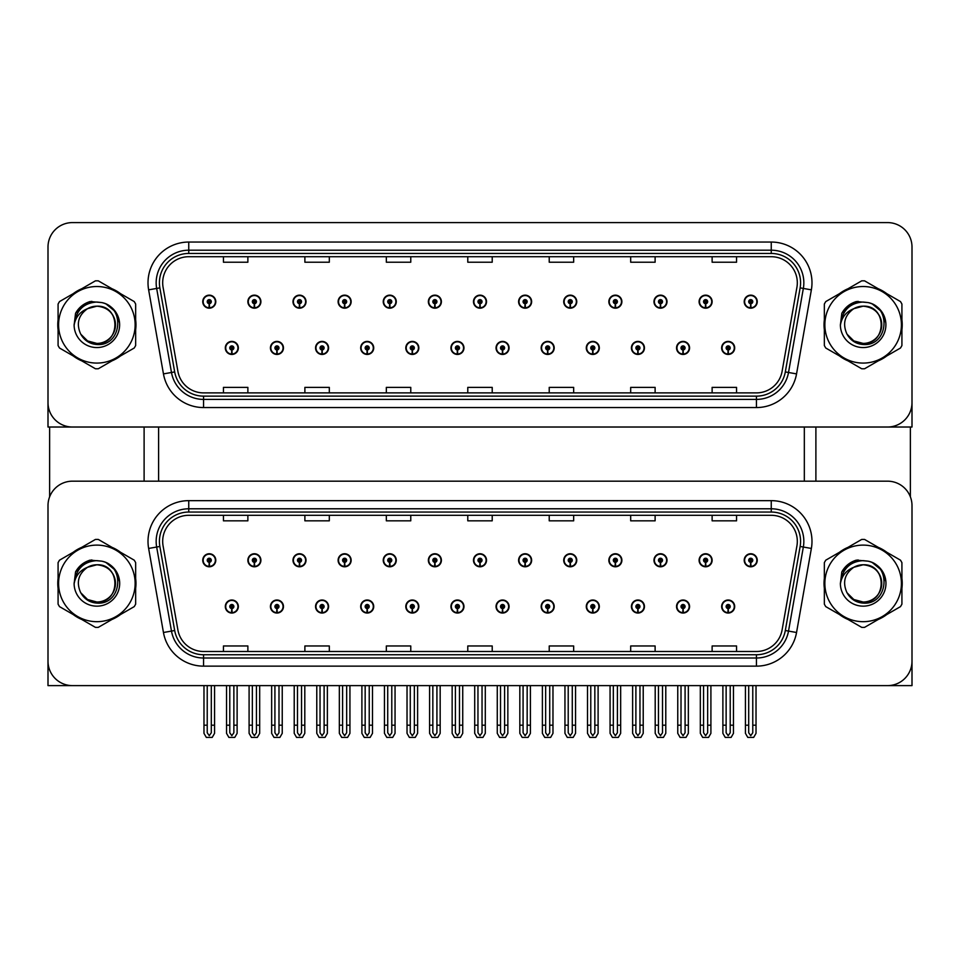 <?xml version="1.0" encoding="UTF-8"?>
<svg xmlns="http://www.w3.org/2000/svg" width="960" height="960" viewBox="0 0 960 960"><rect width="100%" height="100%" fill="white"/><g stroke="black" fill="none" stroke-linecap="round" stroke-linejoin="round"><path stroke-width="1.44" d="M631.416 606.528A6.516 6.516 0 0 0 637.932 613.044A6.516 6.516 0 0 0 644.448 606.528A6.516 6.516 0 0 0 637.932 600.012A6.516 6.516 0 0 0 631.416 606.528M586.284 606.528A6.516 6.516 0 0 0 592.8 613.044A6.516 6.516 0 0 0 599.316 606.528A6.516 6.516 0 0 0 592.8 600.012A6.516 6.516 0 0 0 586.284 606.528M541.164 606.528A6.516 6.516 0 0 0 547.68 613.044A6.516 6.516 0 0 0 554.196 606.528A6.516 6.516 0 0 0 547.68 600.012A6.516 6.516 0 0 0 541.164 606.528M496.044 606.528A6.516 6.516 0 0 0 502.56 613.044A6.516 6.516 0 0 0 509.076 606.528A6.516 6.516 0 0 0 502.56 600.012A6.516 6.516 0 0 0 496.044 606.528M450.924 606.528A6.516 6.516 0 0 0 457.44 613.044A6.516 6.516 0 0 0 463.956 606.528A6.516 6.516 0 0 0 457.44 600.012A6.516 6.516 0 0 0 450.924 606.528M405.804 606.528A6.516 6.516 0 0 0 412.32 613.044A6.516 6.516 0 0 0 418.836 606.528A6.516 6.516 0 0 0 412.32 600.012A6.516 6.516 0 0 0 405.804 606.528M360.684 606.528A6.516 6.516 0 0 0 367.2 613.044A6.516 6.516 0 0 0 373.716 606.528A6.516 6.516 0 0 0 367.2 600.012A6.516 6.516 0 0 0 360.684 606.528M315.552 606.528A6.516 6.516 0 0 0 322.068 613.044A6.516 6.516 0 0 0 328.584 606.528A6.516 6.516 0 0 0 322.068 600.012A6.516 6.516 0 0 0 315.552 606.528M270.432 606.528A6.516 6.516 0 0 0 276.948 613.044A6.516 6.516 0 0 0 283.464 606.528A6.516 6.516 0 0 0 276.948 600.012A6.516 6.516 0 0 0 270.432 606.528M225.312 606.528A6.516 6.516 0 0 0 231.828 613.044A6.516 6.516 0 0 0 238.344 606.528A6.516 6.516 0 0 0 231.828 600.012A6.516 6.516 0 0 0 225.312 606.528M676.536 606.528A6.516 6.516 0 0 0 683.052 613.044A6.516 6.516 0 0 0 689.568 606.528A6.516 6.516 0 0 0 683.052 600.012A6.516 6.516 0 0 0 676.536 606.528M699.096 560.268A6.516 6.516 0 0 0 705.612 566.784A6.516 6.516 0 0 0 712.128 560.268A6.516 6.516 0 0 0 705.612 553.752A6.516 6.516 0 0 0 699.096 560.268M653.976 560.268A6.516 6.516 0 0 0 660.492 566.784A6.516 6.516 0 0 0 667.008 560.268A6.516 6.516 0 0 0 660.492 553.752A6.516 6.516 0 0 0 653.976 560.268M608.856 560.268A6.516 6.516 0 0 0 615.372 566.784A6.516 6.516 0 0 0 621.888 560.268A6.516 6.516 0 0 0 615.372 553.752A6.516 6.516 0 0 0 608.856 560.268M563.724 560.268A6.516 6.516 0 0 0 570.24 566.784A6.516 6.516 0 0 0 576.756 560.268A6.516 6.516 0 0 0 570.24 553.752A6.516 6.516 0 0 0 563.724 560.268M518.604 560.268A6.516 6.516 0 0 0 525.12 566.784A6.516 6.516 0 0 0 531.636 560.268A6.516 6.516 0 0 0 525.12 553.752A6.516 6.516 0 0 0 518.604 560.268M473.484 560.268A6.516 6.516 0 0 0 480 566.784A6.516 6.516 0 0 0 486.516 560.268A6.516 6.516 0 0 0 480 553.752A6.516 6.516 0 0 0 473.484 560.268M428.364 560.268A6.516 6.516 0 0 0 434.88 566.784A6.516 6.516 0 0 0 441.396 560.268A6.516 6.516 0 0 0 434.88 553.752A6.516 6.516 0 0 0 428.364 560.268M383.244 560.268A6.516 6.516 0 0 0 389.76 566.784A6.516 6.516 0 0 0 396.276 560.268A6.516 6.516 0 0 0 389.76 553.752A6.516 6.516 0 0 0 383.244 560.268M338.112 560.268A6.516 6.516 0 0 0 344.628 566.784A6.516 6.516 0 0 0 351.144 560.268A6.516 6.516 0 0 0 344.628 553.752A6.516 6.516 0 0 0 338.112 560.268M292.992 560.268A6.516 6.516 0 0 0 299.508 566.784A6.516 6.516 0 0 0 306.024 560.268A6.516 6.516 0 0 0 299.508 553.752A6.516 6.516 0 0 0 292.992 560.268M247.872 560.268A6.516 6.516 0 0 0 254.388 566.784A6.516 6.516 0 0 0 260.904 560.268A6.516 6.516 0 0 0 254.388 553.752A6.516 6.516 0 0 0 247.872 560.268M202.752 560.268A6.516 6.516 0 0 0 209.268 566.784A6.516 6.516 0 0 0 215.784 560.268A6.516 6.516 0 0 0 209.268 553.752A6.516 6.516 0 0 0 202.752 560.268M721.656 606.528A6.516 6.516 0 0 0 728.172 613.044A6.516 6.516 0 0 0 734.688 606.528A6.516 6.516 0 0 0 728.172 600.012A6.516 6.516 0 0 0 721.656 606.528M744.216 560.268A6.516 6.516 0 0 0 750.732 566.784A6.516 6.516 0 0 0 757.248 560.268A6.516 6.516 0 0 0 750.732 553.752A6.516 6.516 0 0 0 744.216 560.268M912 685.62L912 505.62A24.432 24.432 0 0 0 887.568 481.176L72.432 481.176A24.432 24.432 0 0 0 48 505.62L48 685.62L912 685.62M158.604 427.02L158.604 481.176M804.324 427.02L804.324 481.176M631.416 347.928A6.516 6.516 0 0 0 637.932 354.444A6.516 6.516 0 0 0 644.448 347.928A6.516 6.516 0 0 0 637.932 341.412A6.516 6.516 0 0 0 631.416 347.928M586.284 347.928A6.516 6.516 0 0 0 592.8 354.444A6.516 6.516 0 0 0 599.316 347.928A6.516 6.516 0 0 0 592.8 341.412A6.516 6.516 0 0 0 586.284 347.928M541.164 347.928A6.516 6.516 0 0 0 547.68 354.444A6.516 6.516 0 0 0 554.196 347.928A6.516 6.516 0 0 0 547.68 341.412A6.516 6.516 0 0 0 541.164 347.928M496.044 347.928A6.516 6.516 0 0 0 502.56 354.444A6.516 6.516 0 0 0 509.076 347.928A6.516 6.516 0 0 0 502.56 341.412A6.516 6.516 0 0 0 496.044 347.928M450.924 347.928A6.516 6.516 0 0 0 457.44 354.444A6.516 6.516 0 0 0 463.956 347.928A6.516 6.516 0 0 0 457.44 341.412A6.516 6.516 0 0 0 450.924 347.928M405.804 347.928A6.516 6.516 0 0 0 412.32 354.444A6.516 6.516 0 0 0 418.836 347.928A6.516 6.516 0 0 0 412.32 341.412A6.516 6.516 0 0 0 405.804 347.928M360.684 347.928A6.516 6.516 0 0 0 367.2 354.444A6.516 6.516 0 0 0 373.716 347.928A6.516 6.516 0 0 0 367.2 341.412A6.516 6.516 0 0 0 360.684 347.928M315.552 347.928A6.516 6.516 0 0 0 322.068 354.444A6.516 6.516 0 0 0 328.584 347.928A6.516 6.516 0 0 0 322.068 341.412A6.516 6.516 0 0 0 315.552 347.928M270.432 347.928A6.516 6.516 0 0 0 276.948 354.444A6.516 6.516 0 0 0 283.464 347.928A6.516 6.516 0 0 0 276.948 341.412A6.516 6.516 0 0 0 270.432 347.928M225.312 347.928A6.516 6.516 0 0 0 231.828 354.444A6.516 6.516 0 0 0 238.344 347.928A6.516 6.516 0 0 0 231.828 341.412A6.516 6.516 0 0 0 225.312 347.928M676.536 347.928A6.516 6.516 0 0 0 683.052 354.444A6.516 6.516 0 0 0 689.568 347.928A6.516 6.516 0 0 0 683.052 341.412A6.516 6.516 0 0 0 676.536 347.928M699.096 301.668A6.516 6.516 0 0 0 705.612 308.184A6.516 6.516 0 0 0 712.128 301.668A6.516 6.516 0 0 0 705.612 295.152A6.516 6.516 0 0 0 699.096 301.668M653.976 301.668A6.516 6.516 0 0 0 660.492 308.184A6.516 6.516 0 0 0 667.008 301.668A6.516 6.516 0 0 0 660.492 295.152A6.516 6.516 0 0 0 653.976 301.668M608.856 301.668A6.516 6.516 0 0 0 615.372 308.184A6.516 6.516 0 0 0 621.888 301.668A6.516 6.516 0 0 0 615.372 295.152A6.516 6.516 0 0 0 608.856 301.668M563.724 301.668A6.516 6.516 0 0 0 570.24 308.184A6.516 6.516 0 0 0 576.756 301.668A6.516 6.516 0 0 0 570.24 295.152A6.516 6.516 0 0 0 563.724 301.668M518.604 301.668A6.516 6.516 0 0 0 525.12 308.184A6.516 6.516 0 0 0 531.636 301.668A6.516 6.516 0 0 0 525.12 295.152A6.516 6.516 0 0 0 518.604 301.668M473.484 301.668A6.516 6.516 0 0 0 480 308.184A6.516 6.516 0 0 0 486.516 301.668A6.516 6.516 0 0 0 480 295.152A6.516 6.516 0 0 0 473.484 301.668M428.364 301.668A6.516 6.516 0 0 0 434.88 308.184A6.516 6.516 0 0 0 441.396 301.668A6.516 6.516 0 0 0 434.88 295.152A6.516 6.516 0 0 0 428.364 301.668M383.244 301.668A6.516 6.516 0 0 0 389.76 308.184A6.516 6.516 0 0 0 396.276 301.668A6.516 6.516 0 0 0 389.76 295.152A6.516 6.516 0 0 0 383.244 301.668M338.112 301.668A6.516 6.516 0 0 0 344.628 308.184A6.516 6.516 0 0 0 351.144 301.668A6.516 6.516 0 0 0 344.628 295.152A6.516 6.516 0 0 0 338.112 301.668M292.992 301.668A6.516 6.516 0 0 0 299.508 308.184A6.516 6.516 0 0 0 306.024 301.668A6.516 6.516 0 0 0 299.508 295.152A6.516 6.516 0 0 0 292.992 301.668M247.872 301.668A6.516 6.516 0 0 0 254.388 308.184A6.516 6.516 0 0 0 260.904 301.668A6.516 6.516 0 0 0 254.388 295.152A6.516 6.516 0 0 0 247.872 301.668M202.752 301.668A6.516 6.516 0 0 0 209.268 308.184A6.516 6.516 0 0 0 215.784 301.668A6.516 6.516 0 0 0 209.268 295.152A6.516 6.516 0 0 0 202.752 301.668M721.656 347.928A6.516 6.516 0 0 0 728.172 354.444A6.516 6.516 0 0 0 734.688 347.928A6.516 6.516 0 0 0 728.172 341.412A6.516 6.516 0 0 0 721.656 347.928M744.216 301.668A6.516 6.516 0 0 0 750.732 308.184A6.516 6.516 0 0 0 757.248 301.668A6.516 6.516 0 0 0 750.732 295.152A6.516 6.516 0 0 0 744.216 301.668M912 427.02L912 247.02A24.432 24.432 0 0 0 887.568 222.588L72.432 222.588A24.432 24.432 0 0 0 48 247.02L48 427.02L912 427.02M58.08 578.52A39.096 39.096 0 0 0 58.08 588.276M73.248 614.556A39.096 39.096 0 0 0 81.696 619.428M112.044 619.428A39.096 39.096 0 0 0 120.492 614.556M135.66 588.276A39.096 39.096 0 0 0 135.66 578.52M824.34 578.52A39.096 39.096 0 0 0 824.34 588.276M839.508 614.556A39.096 39.096 0 0 0 847.956 619.428M878.304 619.428A39.096 39.096 0 0 0 886.752 614.556M901.92 588.276A39.096 39.096 0 0 0 901.92 578.52M162.684 541.368A26.064 26.064 0 0 1 188.748 515.304L771.252 515.304A26.064 26.064 0 0 1 796.92 545.892L782.1 629.952A26.064 26.064 0 0 1 756.432 651.492L203.568 651.492A26.064 26.064 0 0 1 177.9 629.952L163.08 545.892A26.064 26.064 0 0 1 162.684 541.368M159.42 541.368A29.316 29.316 0 0 0 159.864 546.468L174.684 630.516A29.316 29.316 0 0 0 203.568 654.744L756.432 654.744A29.316 29.316 0 0 0 785.316 630.516L800.136 546.468A29.316 29.316 0 0 0 771.252 512.052L188.748 512.052A29.316 29.316 0 0 0 159.42 541.368M148.632 548.448A40.728 40.728 0 0 1 188.748 500.652L771.252 500.652A40.728 40.728 0 0 1 811.368 548.448L796.548 632.496A40.728 40.728 0 0 1 756.432 666.144L203.568 666.144A40.728 40.728 0 0 1 163.452 632.496L148.632 548.448L156.66 547.032A32.58 32.58 0 0 1 188.748 508.788L771.252 508.788A32.58 32.58 0 0 1 803.34 547.032L788.52 631.08A32.58 32.58 0 0 1 756.432 658.008L203.568 658.008A32.58 32.58 0 0 1 171.48 631.08L156.66 547.032A32.58 32.58 0 0 1 156.168 541.368M120.492 552.24A39.096 39.096 0 0 0 112.044 547.368M81.696 547.368A39.096 39.096 0 0 0 73.248 552.24M886.752 552.24A39.096 39.096 0 0 0 878.304 547.368M847.956 547.368A39.096 39.096 0 0 0 839.508 552.24M887.568 481.176L72.432 481.176M48 505.62L48 661.176A24.432 24.432 0 0 0 72.432 685.62L887.568 685.62A24.432 24.432 0 0 0 912 661.176L912 505.62M467.784 515.304L467.784 520.824L492.216 520.824L492.216 515.304M386.34 515.304L386.34 520.824L410.772 520.824L410.772 515.304M304.884 515.304L304.884 520.824L329.316 520.824L329.316 515.304M223.44 515.304L223.44 520.824L247.872 520.824L247.872 515.304M549.228 515.304L549.228 520.824L573.66 520.824L573.66 515.304M630.684 515.304L630.684 520.824L655.116 520.824L655.116 515.304M712.128 515.304L712.128 520.824L736.56 520.824L736.56 515.304M492.216 651.492L492.216 645.972L467.784 645.972L467.784 651.492M410.772 651.492L410.772 645.972L386.34 645.972L386.34 651.492M329.316 651.492L329.316 645.972L304.884 645.972L304.884 651.492M247.872 651.492L247.872 645.972L223.44 645.972L223.44 651.492M573.66 651.492L573.66 645.972L549.228 645.972L549.228 651.492M655.116 651.492L655.116 645.972L630.684 645.972L630.684 651.492M736.56 651.492L736.56 645.972L712.128 645.972L712.128 651.492M58.08 319.92A39.096 39.096 0 0 0 58.08 329.676M73.248 355.956A39.096 39.096 0 0 0 81.696 360.828M112.044 360.828A39.096 39.096 0 0 0 120.492 355.956M135.66 329.676A39.096 39.096 0 0 0 135.66 319.92M824.34 319.92A39.096 39.096 0 0 0 824.34 329.676M839.508 355.956A39.096 39.096 0 0 0 847.956 360.828M878.304 360.828A39.096 39.096 0 0 0 886.752 355.956M901.92 329.676A39.096 39.096 0 0 0 901.92 319.92M162.684 282.768A26.064 26.064 0 0 1 188.748 256.716L771.252 256.716A26.064 26.064 0 0 1 796.92 287.304L782.1 371.352A26.064 26.064 0 0 1 756.432 392.892L203.568 392.892A26.064 26.064 0 0 1 177.9 371.352L163.08 287.304A26.064 26.064 0 0 1 162.684 282.768M159.42 282.768A29.316 29.316 0 0 0 159.864 287.868L174.684 371.916A29.316 29.316 0 0 0 203.568 396.144L756.432 396.144A29.316 29.316 0 0 0 785.316 371.916L800.136 287.868A29.316 29.316 0 0 0 771.252 253.452L188.748 253.452A29.316 29.316 0 0 0 159.42 282.768M148.632 289.848A40.728 40.728 0 0 1 188.748 242.052L771.252 242.052A40.728 40.728 0 0 1 811.368 289.848L796.548 373.896A40.728 40.728 0 0 1 756.432 407.556L203.568 407.556A40.728 40.728 0 0 1 163.452 373.896L148.632 289.848L156.66 288.432A32.58 32.58 0 0 1 188.748 250.2L771.252 250.2A32.58 32.58 0 0 1 803.34 288.432L788.52 372.48A32.58 32.58 0 0 1 756.432 399.408L203.568 399.408A32.58 32.58 0 0 1 171.48 372.48L156.66 288.432A32.58 32.58 0 0 1 156.168 282.768M120.492 293.652A39.096 39.096 0 0 0 112.044 288.768M81.696 288.768A39.096 39.096 0 0 0 73.248 293.652M886.752 293.652A39.096 39.096 0 0 0 878.304 288.768M847.956 288.768A39.096 39.096 0 0 0 839.508 293.652M887.568 222.588L72.432 222.588M48 247.02L48 402.588A24.432 24.432 0 0 0 72.432 427.02L887.568 427.02A24.432 24.432 0 0 0 912 402.588L912 247.02M785.316 371.916L788.52 372.48L803.34 288.432L811.368 289.848M467.784 256.716L467.784 262.224L492.216 262.224L492.216 256.716M386.34 256.716L386.34 262.224L410.772 262.224L410.772 256.716M304.884 256.716L304.884 262.224L329.316 262.224L329.316 256.716M223.44 256.716L223.44 262.224L247.872 262.224L247.872 256.716M549.228 256.716L549.228 262.224L573.66 262.224L573.66 256.716M630.684 256.716L630.684 262.224L655.116 262.224L655.116 256.716M712.128 256.716L712.128 262.224L736.56 262.224L736.56 256.716M492.216 392.892L492.216 387.372L467.784 387.372L467.784 392.892M410.772 392.892L410.772 387.372L386.34 387.372L386.34 392.892M329.316 392.892L329.316 387.372L304.884 387.372L304.884 392.892M247.872 392.892L247.872 387.372L223.44 387.372L223.44 392.892M573.66 392.892L573.66 387.372L549.228 387.372L549.228 392.892M655.116 392.892L655.116 387.372L630.684 387.372L630.684 392.892M736.56 392.892L736.56 387.372L712.128 387.372L712.128 392.892M730.212 685.62L730.212 732.756L728.172 735.672L726.132 732.756L726.132 725.196L722.88 725.196L722.88 733.344L725.232 737.412L731.112 737.412L733.464 733.344L733.464 685.62M728.088 608.568L727.908 612.636A6.108 6.108 0 0 1 722.064 606.528A6.108 6.108 0 0 1 728.172 600.42A6.108 6.108 0 0 1 734.28 606.528A6.108 6.108 0 0 1 728.436 612.636L728.256 608.568A2.04 2.04 0 0 0 730.212 606.528A2.04 2.04 0 0 0 728.172 604.488A2.04 2.04 0 0 0 726.132 606.528A2.04 2.04 0 0 0 728.088 608.568L728.136 607.344A0.816 0.816 0 0 1 727.356 606.528A0.816 0.816 0 0 1 728.172 605.712A0.816 0.816 0 0 1 728.988 606.528A0.816 0.816 0 0 1 728.208 607.344L728.256 608.568M722.88 685.62L722.88 725.196M726.132 685.62L726.132 725.196M730.212 725.196L733.464 725.196M752.772 685.62L752.772 732.756L750.732 735.672L748.692 732.756L748.692 725.196L745.44 725.196L745.44 733.344L747.792 737.412L753.672 737.412L756.024 733.344L756.024 685.62M750.648 562.296L750.468 566.364A6.108 6.108 0 0 1 744.624 560.268A6.108 6.108 0 0 1 750.732 554.16A6.108 6.108 0 0 1 756.84 560.268A6.108 6.108 0 0 1 750.996 566.364L750.816 562.296A2.04 2.04 0 0 0 752.772 560.268A2.04 2.04 0 0 0 750.732 558.228A2.04 2.04 0 0 0 748.692 560.268A2.04 2.04 0 0 0 750.648 562.296L750.696 561.084A0.816 0.816 0 0 1 749.916 560.268A0.816 0.816 0 0 1 750.732 559.452A0.816 0.816 0 0 1 751.548 560.268A0.816 0.816 0 0 1 750.768 561.084L750.816 562.296M745.44 685.62L745.44 725.196M748.692 685.62L748.692 725.196M752.772 725.196L756.024 725.196M728.088 349.968L727.908 354.036A6.108 6.108 0 0 1 722.064 347.928A6.108 6.108 0 0 1 728.172 341.82A6.108 6.108 0 0 1 734.28 347.928A6.108 6.108 0 0 1 728.436 354.036L728.256 349.968A2.04 2.04 0 0 0 730.212 347.928A2.04 2.04 0 0 0 728.172 345.9A2.04 2.04 0 0 0 726.132 347.928A2.04 2.04 0 0 0 728.088 349.968L728.136 348.744A0.816 0.816 0 0 1 727.356 347.928A0.816 0.816 0 0 1 728.172 347.112A0.816 0.816 0 0 1 728.988 347.928A0.816 0.816 0 0 1 728.208 348.744L728.256 349.968M728.172 735.672L726.132 732.756M750.648 303.708L750.468 307.776A6.108 6.108 0 0 1 744.624 301.668A6.108 6.108 0 0 1 750.732 295.56A6.108 6.108 0 0 1 756.84 301.668A6.108 6.108 0 0 1 750.996 307.776L750.816 303.708A2.04 2.04 0 0 0 752.772 301.668A2.04 2.04 0 0 0 750.732 299.628A2.04 2.04 0 0 0 748.692 301.668A2.04 2.04 0 0 0 750.648 303.708L750.696 302.484A0.816 0.816 0 0 1 749.916 301.668A0.816 0.816 0 0 1 750.732 300.852A0.816 0.816 0 0 1 751.548 301.668A0.816 0.816 0 0 1 750.768 302.484L750.816 303.708M750.732 735.672L748.692 732.756M705.528 303.708L705.348 307.776A6.108 6.108 0 0 1 699.504 301.668A6.108 6.108 0 0 1 705.612 295.56A6.108 6.108 0 0 1 711.72 301.668A6.108 6.108 0 0 1 705.876 307.776L705.696 303.708A2.04 2.04 0 0 0 707.652 301.668A2.04 2.04 0 0 0 705.612 299.628A2.04 2.04 0 0 0 703.572 301.668A2.04 2.04 0 0 0 705.528 303.708L705.576 302.484A0.816 0.816 0 0 1 704.796 301.668A0.816 0.816 0 0 1 705.612 300.852A0.816 0.816 0 0 1 706.428 301.668A0.816 0.816 0 0 1 705.648 302.484L705.696 303.708M707.652 685.62L707.652 732.756L705.612 735.672L703.572 732.756L703.572 725.196L700.32 725.196L700.32 733.344L702.672 737.412L708.552 737.412L710.904 733.344L710.904 685.62M660.396 303.708L660.228 307.776A6.108 6.108 0 0 1 654.384 301.668A6.108 6.108 0 0 1 660.492 295.56A6.108 6.108 0 0 1 666.6 301.668A6.108 6.108 0 0 1 660.756 307.776L660.576 303.708A2.04 2.04 0 0 0 662.52 301.668A2.04 2.04 0 0 0 660.492 299.628A2.04 2.04 0 0 0 658.452 301.668A2.04 2.04 0 0 0 660.396 303.708L660.456 302.484A0.816 0.816 0 0 1 659.676 301.668A0.816 0.816 0 0 1 660.492 300.852A0.816 0.816 0 0 1 661.308 301.668A0.816 0.816 0 0 1 660.528 302.484L660.576 303.708M662.52 685.62L662.52 732.756L660.492 735.672L658.452 732.756L658.452 725.196L655.2 725.196L655.2 733.344L657.54 737.412L663.432 737.412L665.784 733.344L665.784 685.62M615.276 303.708L615.096 307.776A6.108 6.108 0 0 1 609.252 301.668A6.108 6.108 0 0 1 615.372 295.56A6.108 6.108 0 0 1 621.48 301.668A6.108 6.108 0 0 1 615.636 307.776L615.456 303.708A2.04 2.04 0 0 0 617.4 301.668A2.04 2.04 0 0 0 615.372 299.628A2.04 2.04 0 0 0 613.332 301.668A2.04 2.04 0 0 0 615.276 303.708L615.336 302.484A0.816 0.816 0 0 1 614.556 301.668A0.816 0.816 0 0 1 615.372 300.852A0.816 0.816 0 0 1 616.176 301.668A0.816 0.816 0 0 1 615.408 302.484L615.456 303.708M617.4 685.62L617.4 732.756L615.372 735.672L613.332 732.756L613.332 725.196L610.068 725.196L610.068 733.344L612.42 737.412L618.312 737.412L620.664 733.344L620.664 685.62M570.156 303.708L569.976 307.776A6.108 6.108 0 0 1 564.132 301.668A6.108 6.108 0 0 1 570.24 295.56A6.108 6.108 0 0 1 576.348 301.668A6.108 6.108 0 0 1 570.516 307.776L570.336 303.708A2.04 2.04 0 0 0 572.28 301.668A2.04 2.04 0 0 0 570.24 299.628A2.04 2.04 0 0 0 568.212 301.668A2.04 2.04 0 0 0 570.156 303.708L570.204 302.484A0.816 0.816 0 0 1 569.424 301.668A0.816 0.816 0 0 1 570.24 300.852A0.816 0.816 0 0 1 571.056 301.668A0.816 0.816 0 0 1 570.276 302.484L570.336 303.708M572.28 685.62L572.28 732.756L570.24 735.672L568.212 732.756L568.212 725.196L564.948 725.196L564.948 733.344L567.3 737.412L573.192 737.412L575.544 733.344L575.544 685.62M705.528 562.296L705.348 566.364A6.108 6.108 0 0 1 699.504 560.268A6.108 6.108 0 0 1 705.612 554.16A6.108 6.108 0 0 1 711.72 560.268A6.108 6.108 0 0 1 705.876 566.364L705.696 562.296A2.04 2.04 0 0 0 707.652 560.268A2.04 2.04 0 0 0 705.612 558.228A2.04 2.04 0 0 0 703.572 560.268A2.04 2.04 0 0 0 705.528 562.296L705.576 561.084A0.816 0.816 0 0 1 704.796 560.268A0.816 0.816 0 0 1 705.612 559.452A0.816 0.816 0 0 1 706.428 560.268A0.816 0.816 0 0 1 705.648 561.084L705.696 562.296M700.32 685.62L700.32 725.196M703.572 685.62L703.572 725.196M705.612 735.672L703.572 732.756M707.652 725.196L710.904 725.196M660.396 562.296L660.228 566.364A6.108 6.108 0 0 1 654.384 560.268A6.108 6.108 0 0 1 660.492 554.16A6.108 6.108 0 0 1 666.6 560.268A6.108 6.108 0 0 1 660.756 566.364L660.576 562.296A2.04 2.04 0 0 0 662.52 560.268A2.04 2.04 0 0 0 660.492 558.228A2.04 2.04 0 0 0 658.452 560.268A2.04 2.04 0 0 0 660.396 562.296L660.456 561.084A0.816 0.816 0 0 1 659.676 560.268A0.816 0.816 0 0 1 660.492 559.452A0.816 0.816 0 0 1 661.308 560.268A0.816 0.816 0 0 1 660.528 561.084L660.576 562.296M655.2 685.62L655.2 725.196M658.452 685.62L658.452 725.196M660.492 735.672L658.452 732.756M662.52 725.196L665.784 725.196M615.276 562.296L615.096 566.364A6.108 6.108 0 0 1 609.252 560.268A6.108 6.108 0 0 1 615.372 554.16A6.108 6.108 0 0 1 621.48 560.268A6.108 6.108 0 0 1 615.636 566.364L615.456 562.296A2.04 2.04 0 0 0 617.4 560.268A2.04 2.04 0 0 0 615.372 558.228A2.04 2.04 0 0 0 613.332 560.268A2.04 2.04 0 0 0 615.276 562.296L615.336 561.084A0.816 0.816 0 0 1 614.556 560.268A0.816 0.816 0 0 1 615.372 559.452A0.816 0.816 0 0 1 616.176 560.268A0.816 0.816 0 0 1 615.408 561.084L615.456 562.296M610.068 685.62L610.068 725.196M613.332 685.62L613.332 725.196M615.372 735.672L613.332 732.756M617.4 725.196L620.664 725.196M570.156 562.296L569.976 566.364A6.108 6.108 0 0 1 564.132 560.268A6.108 6.108 0 0 1 570.24 554.16A6.108 6.108 0 0 1 576.348 560.268A6.108 6.108 0 0 1 570.516 566.364L570.336 562.296A2.04 2.04 0 0 0 572.28 560.268A2.04 2.04 0 0 0 570.24 558.228A2.04 2.04 0 0 0 568.212 560.268A2.04 2.04 0 0 0 570.156 562.296L570.204 561.084A0.816 0.816 0 0 1 569.424 560.268A0.816 0.816 0 0 1 570.24 559.452A0.816 0.816 0 0 1 571.056 560.268A0.816 0.816 0 0 1 570.276 561.084L570.336 562.296M564.948 685.62L564.948 725.196M568.212 685.62L568.212 725.196M570.24 735.672L568.212 732.756M572.28 725.196L575.544 725.196M685.08 685.62L685.08 732.756L683.052 735.672L681.012 732.756L681.012 725.196L677.76 725.196L677.76 733.344L680.112 737.412L685.992 737.412L688.344 733.344L688.344 685.62M682.956 608.568L682.788 612.636A6.108 6.108 0 0 1 676.944 606.528A6.108 6.108 0 0 1 683.052 600.42A6.108 6.108 0 0 1 689.16 606.528A6.108 6.108 0 0 1 683.316 612.636L683.136 608.568A2.04 2.04 0 0 0 685.08 606.528A2.04 2.04 0 0 0 683.052 604.488A2.04 2.04 0 0 0 681.012 606.528A2.04 2.04 0 0 0 682.956 608.568L683.016 607.344A0.816 0.816 0 0 1 682.236 606.528A0.816 0.816 0 0 1 683.052 605.712A0.816 0.816 0 0 1 683.868 606.528A0.816 0.816 0 0 1 683.088 607.344L683.136 608.568M677.76 685.62L677.76 725.196M681.012 685.62L681.012 725.196M685.08 725.196L688.344 725.196M639.96 685.62L639.96 732.756L637.932 735.672L635.892 732.756L635.892 725.196L632.628 725.196L632.628 733.344L634.98 737.412L640.872 737.412L643.224 733.344L643.224 685.62M637.836 608.568L637.656 612.636A6.108 6.108 0 0 1 631.824 606.528A6.108 6.108 0 0 1 637.932 600.42A6.108 6.108 0 0 1 644.04 606.528A6.108 6.108 0 0 1 638.196 612.636L638.016 608.568A2.04 2.04 0 0 0 639.96 606.528A2.04 2.04 0 0 0 637.932 604.488A2.04 2.04 0 0 0 635.892 606.528A2.04 2.04 0 0 0 637.836 608.568L637.896 607.344A0.816 0.816 0 0 1 637.116 606.528A0.816 0.816 0 0 1 637.932 605.712A0.816 0.816 0 0 1 638.748 606.528A0.816 0.816 0 0 1 637.968 607.344L638.016 608.568M632.628 685.62L632.628 725.196M635.892 685.62L635.892 725.196M639.96 725.196L643.224 725.196M594.84 685.62L594.84 732.756L592.8 735.672L590.772 732.756L590.772 725.196L587.508 725.196L587.508 733.344L589.86 737.412L595.752 737.412L598.104 733.344L598.104 685.62M592.716 608.568L592.536 612.636A6.108 6.108 0 0 1 586.692 606.528A6.108 6.108 0 0 1 592.8 600.42A6.108 6.108 0 0 1 598.92 606.528A6.108 6.108 0 0 1 593.076 612.636L592.896 608.568A2.04 2.04 0 0 0 594.84 606.528A2.04 2.04 0 0 0 592.8 604.488A2.04 2.04 0 0 0 590.772 606.528A2.04 2.04 0 0 0 592.716 608.568L592.764 607.344A0.816 0.816 0 0 1 591.996 606.528A0.816 0.816 0 0 1 592.8 605.712A0.816 0.816 0 0 1 593.616 606.528A0.816 0.816 0 0 1 592.836 607.344L592.896 608.568M587.508 685.62L587.508 725.196M590.772 685.62L590.772 725.196M594.84 725.196L598.104 725.196M682.956 349.968L682.788 354.036A6.108 6.108 0 0 1 676.944 347.928A6.108 6.108 0 0 1 683.052 341.82A6.108 6.108 0 0 1 689.16 347.928A6.108 6.108 0 0 1 683.316 354.036L683.136 349.968A2.04 2.04 0 0 0 685.08 347.928A2.04 2.04 0 0 0 683.052 345.9A2.04 2.04 0 0 0 681.012 347.928A2.04 2.04 0 0 0 682.956 349.968L683.016 348.744A0.816 0.816 0 0 1 682.236 347.928A0.816 0.816 0 0 1 683.052 347.112A0.816 0.816 0 0 1 683.868 347.928A0.816 0.816 0 0 1 683.088 348.744L683.136 349.968M683.052 735.672L681.012 732.756M637.836 349.968L637.656 354.036A6.108 6.108 0 0 1 631.824 347.928A6.108 6.108 0 0 1 637.932 341.82A6.108 6.108 0 0 1 644.04 347.928A6.108 6.108 0 0 1 638.196 354.036L638.016 349.968A2.04 2.04 0 0 0 639.96 347.928A2.04 2.04 0 0 0 637.932 345.9A2.04 2.04 0 0 0 635.892 347.928A2.04 2.04 0 0 0 637.836 349.968L637.896 348.744A0.816 0.816 0 0 1 637.116 347.928A0.816 0.816 0 0 1 637.932 347.112A0.816 0.816 0 0 1 638.748 347.928A0.816 0.816 0 0 1 637.968 348.744L638.016 349.968M637.932 735.672L635.892 732.756M592.716 349.968L592.536 354.036A6.108 6.108 0 0 1 586.692 347.928A6.108 6.108 0 0 1 592.8 341.82A6.108 6.108 0 0 1 598.92 347.928A6.108 6.108 0 0 1 593.076 354.036L592.896 349.968A2.04 2.04 0 0 0 594.84 347.928A2.04 2.04 0 0 0 592.8 345.9A2.04 2.04 0 0 0 590.772 347.928A2.04 2.04 0 0 0 592.716 349.968L592.764 348.744A0.816 0.816 0 0 1 591.996 347.928A0.816 0.816 0 0 1 592.8 347.112A0.816 0.816 0 0 1 593.616 347.928A0.816 0.816 0 0 1 592.836 348.744L592.896 349.968M592.8 735.672L590.772 732.756M49.632 427.02L49.632 496.848M144.108 427.02L144.108 481.176M815.892 427.02L815.892 481.176M910.368 427.02L910.368 496.848M93.06 560.964L85.464 562.272L91.824 559.92M859.32 302.364L851.724 303.672L858.084 301.332M859.32 560.964L851.724 562.272L858.084 559.92M93.06 302.364L85.464 303.672L91.824 301.332M115.476 582.732A18.624 18.624 0 0 0 87.552 567.276C78.432 573.768 76.104 582.144 80.58 592.416L80.832 592.848A18.624 18.624 0 0 0 96.864 602.016C120.888 603.18 120.888 563.616 96.864 564.78L87.552 567.276L96.864 564.78C120.888 563.616 120.888 603.18 96.864 602.016A18.624 18.624 0 0 0 115.488 583.404C114.384 572.088 108.18 565.884 96.864 564.78C120.888 563.616 120.888 603.18 96.864 602.016C120.888 603.18 120.888 563.616 96.864 564.78C120.888 563.616 120.888 603.18 96.864 602.016C120.888 603.18 120.888 563.616 96.864 564.78C120.888 563.616 120.888 603.18 96.864 602.016L87.564 599.52L80.832 592.848L87.564 599.52L96.864 602.016L87.564 599.52L80.832 592.848L87.564 599.52L96.864 602.016L87.564 599.52L80.832 592.848L87.564 599.52L96.864 602.016L87.564 599.52L80.832 592.848C84.396 599.136 89.736 602.556 96.864 603.108C121.764 605.184 125.652 565.5 101.64 561.144L90.096 560.148C83.664 562.128 78.816 566.052 75.552 571.908L74.112 583.896A22.752 22.752 0 0 0 96.864 606.156A22.752 22.752 0 0 0 101.64 561.144M96.864 621.684A38.28 38.28 0 0 0 135.144 583.404A38.28 38.28 0 0 0 96.864 545.112A38.28 38.28 0 0 0 58.584 583.404A38.28 38.28 0 0 0 96.864 621.684M96.864 627.384A43.98 43.98 0 0 0 98.304 627.36L134.22 606.624A43.98 43.98 0 0 0 135.66 604.128L135.66 562.668A43.98 43.98 0 0 0 134.22 560.172L98.304 539.436A43.98 43.98 0 0 0 95.424 539.436L59.52 560.172A43.98 43.98 0 0 0 58.08 562.668L58.08 604.128A43.98 43.98 0 0 0 59.52 606.624L95.424 627.36A43.98 43.98 0 0 0 96.864 627.384M74.112 583.404C76.032 569.04 83.616 561.456 96.864 560.64L101.664 561.156M106.068 562.584L115.56 570.42L119.544 581.424M74.112 583.896C75.432 575.868 79.908 570.336 87.552 567.276M89.964 560.184L84.756 562.428L75.576 571.872L84.756 562.428L89.964 560.184L84.756 562.428L75.552 571.908L84.756 562.428L89.964 560.184L84.756 562.428L75.576 571.872L84.756 562.428L89.964 560.184L84.756 562.428L75.552 571.908L84.756 562.428L90.096 560.148L81.732 564.492M881.736 324.132A18.624 18.624 0 0 0 853.812 308.676C844.692 315.168 842.364 323.556 846.84 333.816L847.092 334.26A18.624 18.624 0 0 0 863.136 343.416C887.148 344.58 887.148 305.016 863.136 306.18L853.812 308.676L863.136 306.18C887.148 305.016 887.148 344.58 863.136 343.416A18.624 18.624 0 0 0 881.748 324.804C880.644 313.488 874.44 307.284 863.136 306.18C887.148 305.016 887.148 344.58 863.136 343.416C887.148 344.58 887.148 305.016 863.136 306.18C887.148 305.016 887.148 344.58 863.136 343.416C887.148 344.58 887.148 305.016 863.136 306.18C887.148 305.016 887.148 344.58 863.136 343.416L853.824 340.92L847.092 334.26L853.824 340.92L863.136 343.416L853.824 340.92L847.092 334.26L853.824 340.92L863.136 343.416L853.824 340.92L847.092 334.26L853.824 340.92L863.136 343.416L853.824 340.92L847.092 334.26C850.656 340.536 856.008 343.956 863.136 344.508C888.036 346.596 891.912 306.9 867.912 302.556L856.368 301.548C849.924 303.528 845.076 307.452 841.812 313.32L840.384 325.296A22.752 22.752 0 0 0 863.136 347.556A22.752 22.752 0 0 0 867.912 302.556L863.136 302.04C849.876 302.868 842.292 310.452 840.372 324.804M863.136 363.084A38.28 38.28 0 0 0 901.416 324.804A38.28 38.28 0 0 0 863.136 286.524A38.28 38.28 0 0 0 824.856 324.804A38.28 38.28 0 0 0 863.136 363.084M863.136 368.784A43.98 43.98 0 0 0 864.576 368.76L900.48 348.024A43.98 43.98 0 0 0 901.92 345.528L901.92 304.068A43.98 43.98 0 0 0 900.48 301.572L864.576 280.848A43.98 43.98 0 0 0 861.696 280.848L825.78 301.572A43.98 43.98 0 0 0 824.34 304.068L824.34 345.528A43.98 43.98 0 0 0 825.78 348.024L861.696 368.76A43.98 43.98 0 0 0 863.136 368.784M872.328 303.984L881.82 311.82L885.804 322.824M840.384 325.296C841.692 317.268 846.18 311.736 853.812 308.676M841.836 313.272L851.028 303.828L856.224 301.584L851.028 303.828L841.836 313.272L851.028 303.828L856.224 301.584L851.028 303.828L841.836 313.272L851.028 303.828L856.224 301.584L851.028 303.828L841.812 313.32L851.028 303.828L856.368 301.548L847.992 305.904M856.224 301.584L851.028 303.828L841.812 313.32M881.736 582.732A18.624 18.624 0 0 0 853.812 567.276C844.692 573.768 842.364 582.144 846.84 592.416L847.092 592.848A18.624 18.624 0 0 0 863.136 602.016C887.148 603.18 887.148 563.616 863.136 564.78L853.812 567.276L863.136 564.78C887.148 563.616 887.148 603.18 863.136 602.016A18.624 18.624 0 0 0 881.748 583.404C880.644 572.088 874.44 565.884 863.136 564.78C887.148 563.616 887.148 603.18 863.136 602.016C887.148 603.18 887.148 563.616 863.136 564.78C887.148 563.616 887.148 603.18 863.136 602.016C887.148 603.18 887.148 563.616 863.136 564.78C887.148 563.616 887.148 603.18 863.136 602.016L853.824 599.52L847.092 592.848L853.824 599.52L863.136 602.016L853.824 599.52L847.092 592.848L853.824 599.52L863.136 602.016L853.824 599.52L847.092 592.848L853.824 599.52L863.136 602.016L853.824 599.52L847.092 592.848C850.656 599.136 856.008 602.556 863.136 603.108C888.036 605.184 891.912 565.5 867.912 561.144L856.368 560.148C849.924 562.128 845.076 566.052 841.812 571.908L840.384 583.896A22.752 22.752 0 0 0 863.136 606.156A22.752 22.752 0 0 0 867.912 561.144M863.136 621.684A38.28 38.28 0 0 0 901.416 583.404A38.28 38.28 0 0 0 863.136 545.112A38.28 38.28 0 0 0 824.856 583.404A38.28 38.28 0 0 0 863.136 621.684M863.136 627.384A43.98 43.98 0 0 0 864.576 627.36L900.48 606.624A43.98 43.98 0 0 0 901.92 604.128L901.92 562.668A43.98 43.98 0 0 0 900.48 560.172L864.576 539.436A43.98 43.98 0 0 0 861.696 539.436L825.78 560.172A43.98 43.98 0 0 0 824.34 562.668L824.34 604.128A43.98 43.98 0 0 0 825.78 606.624L861.696 627.36A43.98 43.98 0 0 0 863.136 627.384M840.372 583.404C842.292 569.04 849.876 561.456 863.136 560.64L867.924 561.156M872.328 562.584L881.82 570.42L885.804 581.424M840.384 583.896C841.692 575.868 846.18 570.336 853.812 567.276M841.836 571.872L851.028 562.428L856.224 560.184L851.028 562.428L841.836 571.872L851.028 562.428L856.224 560.184L851.028 562.428L841.836 571.872L851.028 562.428L856.224 560.184L851.028 562.428L841.812 571.908L851.028 562.428L856.368 560.148L847.992 564.492M856.224 560.184L851.028 562.428L841.812 571.908M115.476 324.132A18.624 18.624 0 0 0 87.552 308.676C78.432 315.168 76.104 323.556 80.58 333.816L80.832 334.26A18.624 18.624 0 0 0 96.864 343.416C120.888 344.58 120.888 305.016 96.864 306.18L87.552 308.676L96.864 306.18C120.888 305.016 120.888 344.58 96.864 343.416A18.624 18.624 0 0 0 115.488 324.804C114.384 313.488 108.18 307.284 96.864 306.18C120.888 305.016 120.888 344.58 96.864 343.416C120.888 344.58 120.888 305.016 96.864 306.18C120.888 305.016 120.888 344.58 96.864 343.416C120.888 344.58 120.888 305.016 96.864 306.18C120.888 305.016 120.888 344.58 96.864 343.416L87.564 340.92L80.832 334.26L87.564 340.92L96.864 343.416L87.564 340.92L80.832 334.26L87.564 340.92L96.864 343.416L87.564 340.92L80.832 334.26L87.564 340.92L96.864 343.416L87.564 340.92L80.832 334.26C84.396 340.536 89.736 343.956 96.864 344.508C121.764 346.596 125.652 306.9 101.64 302.556L90.096 301.548C83.664 303.528 78.816 307.452 75.552 313.32L74.112 325.296A22.752 22.752 0 0 0 96.864 347.556A22.752 22.752 0 0 0 101.64 302.556L96.864 302.04C83.616 302.868 76.032 310.452 74.112 324.804M96.864 363.084A38.28 38.28 0 0 0 135.144 324.804A38.28 38.28 0 0 0 96.864 286.524A38.28 38.28 0 0 0 58.584 324.804A38.28 38.28 0 0 0 96.864 363.084M96.864 368.784A43.98 43.98 0 0 0 98.304 368.76L134.22 348.024A43.98 43.98 0 0 0 135.66 345.528L135.66 304.068A43.98 43.98 0 0 0 134.22 301.572L98.304 280.848A43.98 43.98 0 0 0 95.424 280.848L59.52 301.572A43.98 43.98 0 0 0 58.08 304.068L58.08 345.528A43.98 43.98 0 0 0 59.52 348.024L95.424 368.76A43.98 43.98 0 0 0 96.864 368.784M106.068 303.984L115.56 311.82L119.544 322.824M74.112 325.296C75.432 317.268 79.908 311.736 87.552 308.676M89.964 301.584L84.756 303.828L75.552 313.32L84.756 303.828L89.964 301.584L84.756 303.828L75.576 313.272L84.756 303.828L89.964 301.584L84.756 303.828L75.576 313.272L84.756 303.828L89.964 301.584L84.756 303.828L75.552 313.32L84.756 303.828L90.096 301.548L81.732 305.904M527.16 685.62L527.16 732.756L525.12 735.672L523.08 732.756L523.08 725.196L519.828 725.196L519.828 733.344L522.18 737.412L528.06 737.412L530.412 733.344L530.412 685.62M525.036 562.296L524.856 566.364A6.108 6.108 0 0 1 519.012 560.268A6.108 6.108 0 0 1 525.12 554.16A6.108 6.108 0 0 1 531.228 560.268A6.108 6.108 0 0 1 525.384 566.364L525.216 562.296A2.04 2.04 0 0 0 527.16 560.268A2.04 2.04 0 0 0 525.12 558.228A2.04 2.04 0 0 0 523.08 560.268A2.04 2.04 0 0 0 525.036 562.296L525.084 561.084A0.816 0.816 0 0 1 524.304 560.268A0.816 0.816 0 0 1 525.12 559.452A0.816 0.816 0 0 1 525.936 560.268A0.816 0.816 0 0 1 525.156 561.084L525.216 562.296M519.828 685.62L519.828 725.196M523.08 685.62L523.08 725.196M527.16 725.196L530.412 725.196M482.04 685.62L482.04 732.756L480 735.672L477.96 732.756L477.96 725.196L474.708 725.196L474.708 733.344L477.06 737.412L482.94 737.412L485.292 733.344L485.292 685.62M479.916 562.296L479.736 566.364A6.108 6.108 0 0 1 473.892 560.268A6.108 6.108 0 0 1 480 554.16A6.108 6.108 0 0 1 486.108 560.268A6.108 6.108 0 0 1 480.264 566.364L480.084 562.296A2.04 2.04 0 0 0 482.04 560.268A2.04 2.04 0 0 0 480 558.228A2.04 2.04 0 0 0 477.96 560.268A2.04 2.04 0 0 0 479.916 562.296L479.964 561.084A0.816 0.816 0 0 1 479.184 560.268A0.816 0.816 0 0 1 480 559.452A0.816 0.816 0 0 1 480.816 560.268A0.816 0.816 0 0 1 480.036 561.084L480.084 562.296M474.708 685.62L474.708 725.196M477.96 685.62L477.96 725.196M482.04 725.196L485.292 725.196M436.92 685.62L436.92 732.756L434.88 735.672L432.84 732.756L432.84 725.196L429.588 725.196L429.588 733.344L431.94 737.412L437.82 737.412L440.172 733.344L440.172 685.62M434.784 562.296L434.616 566.364A6.108 6.108 0 0 1 428.772 560.268A6.108 6.108 0 0 1 434.88 554.16A6.108 6.108 0 0 1 440.988 560.268A6.108 6.108 0 0 1 435.144 566.364L434.964 562.296A2.04 2.04 0 0 0 436.92 560.268A2.04 2.04 0 0 0 434.88 558.228A2.04 2.04 0 0 0 432.84 560.268A2.04 2.04 0 0 0 434.784 562.296L434.844 561.084A0.816 0.816 0 0 1 434.064 560.268A0.816 0.816 0 0 1 434.88 559.452A0.816 0.816 0 0 1 435.696 560.268A0.816 0.816 0 0 1 434.916 561.084L434.964 562.296M429.588 685.62L429.588 725.196M432.84 685.62L432.84 725.196M436.92 725.196L440.172 725.196M525.036 303.708L524.856 307.776A6.108 6.108 0 0 1 519.012 301.668A6.108 6.108 0 0 1 525.12 295.56A6.108 6.108 0 0 1 531.228 301.668A6.108 6.108 0 0 1 525.384 307.776L525.216 303.708A2.04 2.04 0 0 0 527.16 301.668A2.04 2.04 0 0 0 525.12 299.628A2.04 2.04 0 0 0 523.08 301.668A2.04 2.04 0 0 0 525.036 303.708L525.084 302.484A0.816 0.816 0 0 1 524.304 301.668A0.816 0.816 0 0 1 525.12 300.852A0.816 0.816 0 0 1 525.936 301.668A0.816 0.816 0 0 1 525.156 302.484L525.216 303.708M525.12 735.672L523.08 732.756M479.916 303.708L479.736 307.776A6.108 6.108 0 0 1 473.892 301.668A6.108 6.108 0 0 1 480 295.56A6.108 6.108 0 0 1 486.108 301.668A6.108 6.108 0 0 1 480.264 307.776L480.084 303.708A2.04 2.04 0 0 0 482.04 301.668A2.04 2.04 0 0 0 480 299.628A2.04 2.04 0 0 0 477.96 301.668A2.04 2.04 0 0 0 479.916 303.708L479.964 302.484A0.816 0.816 0 0 1 479.184 301.668A0.816 0.816 0 0 1 480 300.852A0.816 0.816 0 0 1 480.816 301.668A0.816 0.816 0 0 1 480.036 302.484L480.084 303.708M480 735.672L477.96 732.756M434.784 303.708L434.616 307.776A6.108 6.108 0 0 1 428.772 301.668A6.108 6.108 0 0 1 434.88 295.56A6.108 6.108 0 0 1 440.988 301.668A6.108 6.108 0 0 1 435.144 307.776L434.964 303.708A2.04 2.04 0 0 0 436.92 301.668A2.04 2.04 0 0 0 434.88 299.628A2.04 2.04 0 0 0 432.84 301.668A2.04 2.04 0 0 0 434.784 303.708L434.844 302.484A0.816 0.816 0 0 1 434.064 301.668A0.816 0.816 0 0 1 434.88 300.852A0.816 0.816 0 0 1 435.696 301.668A0.816 0.816 0 0 1 434.916 302.484L434.964 303.708M434.88 735.672L432.84 732.756M547.596 349.968L547.416 354.036A6.108 6.108 0 0 1 541.572 347.928A6.108 6.108 0 0 1 547.68 341.82A6.108 6.108 0 0 1 553.788 347.928A6.108 6.108 0 0 1 547.944 354.036L547.776 349.968A2.04 2.04 0 0 0 549.72 347.928A2.04 2.04 0 0 0 547.68 345.9A2.04 2.04 0 0 0 545.652 347.928A2.04 2.04 0 0 0 547.596 349.968L547.644 348.744A0.816 0.816 0 0 1 546.864 347.928A0.816 0.816 0 0 1 547.68 347.112A0.816 0.816 0 0 1 548.496 347.928A0.816 0.816 0 0 1 547.716 348.744L547.776 349.968M549.72 685.62L549.72 732.756L547.68 735.672L545.652 732.756L545.652 725.196L542.388 725.196L542.388 733.344L544.74 737.412L550.632 737.412L552.972 733.344L552.972 685.62M502.476 349.968L502.296 354.036A6.108 6.108 0 0 1 496.452 347.928A6.108 6.108 0 0 1 502.56 341.82A6.108 6.108 0 0 1 508.668 347.928A6.108 6.108 0 0 1 502.824 354.036L502.644 349.968A2.04 2.04 0 0 0 504.6 347.928A2.04 2.04 0 0 0 502.56 345.9A2.04 2.04 0 0 0 500.52 347.928A2.04 2.04 0 0 0 502.476 349.968L502.524 348.744A0.816 0.816 0 0 1 501.744 347.928A0.816 0.816 0 0 1 502.56 347.112A0.816 0.816 0 0 1 503.376 347.928A0.816 0.816 0 0 1 502.596 348.744L502.644 349.968M504.6 685.62L504.6 732.756L502.56 735.672L500.52 732.756L500.52 725.196L497.268 725.196L497.268 733.344L499.62 737.412L505.5 737.412L507.852 733.344L507.852 685.62M457.356 349.968L457.176 354.036A6.108 6.108 0 0 1 451.332 347.928A6.108 6.108 0 0 1 457.44 341.82A6.108 6.108 0 0 1 463.548 347.928A6.108 6.108 0 0 1 457.704 354.036L457.524 349.968A2.04 2.04 0 0 0 459.48 347.928A2.04 2.04 0 0 0 457.44 345.9A2.04 2.04 0 0 0 455.4 347.928A2.04 2.04 0 0 0 457.356 349.968L457.404 348.744A0.816 0.816 0 0 1 456.624 347.928A0.816 0.816 0 0 1 457.44 347.112A0.816 0.816 0 0 1 458.256 347.928A0.816 0.816 0 0 1 457.476 348.744L457.524 349.968M459.48 685.62L459.48 732.756L457.44 735.672L455.4 732.756L455.4 725.196L452.148 725.196L452.148 733.344L454.5 737.412L460.38 737.412L462.732 733.344L462.732 685.62M547.596 608.568L547.416 612.636A6.108 6.108 0 0 1 541.572 606.528A6.108 6.108 0 0 1 547.68 600.42A6.108 6.108 0 0 1 553.788 606.528A6.108 6.108 0 0 1 547.944 612.636L547.776 608.568A2.04 2.04 0 0 0 549.72 606.528A2.04 2.04 0 0 0 547.68 604.488A2.04 2.04 0 0 0 545.652 606.528A2.04 2.04 0 0 0 547.596 608.568L547.644 607.344A0.816 0.816 0 0 1 546.864 606.528A0.816 0.816 0 0 1 547.68 605.712A0.816 0.816 0 0 1 548.496 606.528A0.816 0.816 0 0 1 547.716 607.344L547.776 608.568M542.388 685.62L542.388 725.196M545.652 685.62L545.652 725.196M547.68 735.672L545.652 732.756M549.72 725.196L552.972 725.196M502.476 608.568L502.296 612.636A6.108 6.108 0 0 1 496.452 606.528A6.108 6.108 0 0 1 502.56 600.42A6.108 6.108 0 0 1 508.668 606.528A6.108 6.108 0 0 1 502.824 612.636L502.644 608.568A2.04 2.04 0 0 0 504.6 606.528A2.04 2.04 0 0 0 502.56 604.488A2.04 2.04 0 0 0 500.52 606.528A2.04 2.04 0 0 0 502.476 608.568L502.524 607.344A0.816 0.816 0 0 1 501.744 606.528A0.816 0.816 0 0 1 502.56 605.712A0.816 0.816 0 0 1 503.376 606.528A0.816 0.816 0 0 1 502.596 607.344L502.644 608.568M497.268 685.62L497.268 725.196M500.52 685.62L500.52 725.196M502.56 735.672L500.52 732.756M504.6 725.196L507.852 725.196M457.356 608.568L457.176 612.636A6.108 6.108 0 0 1 451.332 606.528A6.108 6.108 0 0 1 457.44 600.42A6.108 6.108 0 0 1 463.548 606.528A6.108 6.108 0 0 1 457.704 612.636L457.524 608.568A2.04 2.04 0 0 0 459.48 606.528A2.04 2.04 0 0 0 457.44 604.488A2.04 2.04 0 0 0 455.4 606.528A2.04 2.04 0 0 0 457.356 608.568L457.404 607.344A0.816 0.816 0 0 1 456.624 606.528A0.816 0.816 0 0 1 457.44 605.712A0.816 0.816 0 0 1 458.256 606.528A0.816 0.816 0 0 1 457.476 607.344L457.524 608.568M452.148 685.62L452.148 725.196M455.4 685.62L455.4 725.196M457.44 735.672L455.4 732.756M459.48 725.196L462.732 725.196M391.788 685.62L391.788 732.756L389.76 735.672L387.72 732.756L387.72 725.196L384.456 725.196L384.456 733.344L386.808 737.412L392.7 737.412L395.052 733.344L395.052 685.62M389.664 562.296L389.484 566.364A6.108 6.108 0 0 1 383.652 560.268A6.108 6.108 0 0 1 389.76 554.16A6.108 6.108 0 0 1 395.868 560.268A6.108 6.108 0 0 1 390.024 566.364L389.844 562.296A2.04 2.04 0 0 0 391.788 560.268A2.04 2.04 0 0 0 389.76 558.228A2.04 2.04 0 0 0 387.72 560.268A2.04 2.04 0 0 0 389.664 562.296L389.724 561.084A0.816 0.816 0 0 1 388.944 560.268A0.816 0.816 0 0 1 389.76 559.452A0.816 0.816 0 0 1 390.576 560.268A0.816 0.816 0 0 1 389.796 561.084L389.844 562.296M384.456 685.62L384.456 725.196M387.72 685.62L387.72 725.196M391.788 725.196L395.052 725.196M346.668 685.62L346.668 732.756L344.628 735.672L342.6 732.756L342.6 725.196L339.336 725.196L339.336 733.344L341.688 737.412L347.58 737.412L349.932 733.344L349.932 685.62M344.544 562.296L344.364 566.364A6.108 6.108 0 0 1 338.52 560.268A6.108 6.108 0 0 1 344.628 554.16A6.108 6.108 0 0 1 350.748 560.268A6.108 6.108 0 0 1 344.904 566.364L344.724 562.296A2.04 2.04 0 0 0 346.668 560.268A2.04 2.04 0 0 0 344.628 558.228A2.04 2.04 0 0 0 342.6 560.268A2.04 2.04 0 0 0 344.544 562.296L344.592 561.084A0.816 0.816 0 0 1 343.824 560.268A0.816 0.816 0 0 1 344.628 559.452A0.816 0.816 0 0 1 345.444 560.268A0.816 0.816 0 0 1 344.664 561.084L344.724 562.296M339.336 685.62L339.336 725.196M342.6 685.62L342.6 725.196M346.668 725.196L349.932 725.196M301.548 685.62L301.548 732.756L299.508 735.672L297.48 732.756L297.48 725.196L294.216 725.196L294.216 733.344L296.568 737.412L302.46 737.412L304.8 733.344L304.8 685.62M299.424 562.296L299.244 566.364A6.108 6.108 0 0 1 293.4 560.268A6.108 6.108 0 0 1 299.508 554.16A6.108 6.108 0 0 1 305.616 560.268A6.108 6.108 0 0 1 299.772 566.364L299.604 562.296A2.04 2.04 0 0 0 301.548 560.268A2.04 2.04 0 0 0 299.508 558.228A2.04 2.04 0 0 0 297.48 560.268A2.04 2.04 0 0 0 299.424 562.296L299.472 561.084A0.816 0.816 0 0 1 298.692 560.268A0.816 0.816 0 0 1 299.508 559.452A0.816 0.816 0 0 1 300.324 560.268A0.816 0.816 0 0 1 299.544 561.084L299.604 562.296M294.216 685.62L294.216 725.196M297.48 685.62L297.48 725.196M301.548 725.196L304.8 725.196M256.428 685.62L256.428 732.756L254.388 735.672L252.348 732.756L252.348 725.196L249.096 725.196L249.096 733.344L251.448 737.412L257.328 737.412L259.68 733.344L259.68 685.62M254.304 562.296L254.124 566.364A6.108 6.108 0 0 1 248.28 560.268A6.108 6.108 0 0 1 254.388 554.16A6.108 6.108 0 0 1 260.496 560.268A6.108 6.108 0 0 1 254.652 566.364L254.472 562.296A2.04 2.04 0 0 0 256.428 560.268A2.04 2.04 0 0 0 254.388 558.228A2.04 2.04 0 0 0 252.348 560.268A2.04 2.04 0 0 0 254.304 562.296L254.352 561.084A0.816 0.816 0 0 1 253.572 560.268A0.816 0.816 0 0 1 254.388 559.452A0.816 0.816 0 0 1 255.204 560.268A0.816 0.816 0 0 1 254.424 561.084L254.472 562.296M249.096 685.62L249.096 725.196M252.348 685.62L252.348 725.196M256.428 725.196L259.68 725.196M211.308 685.62L211.308 732.756L209.268 735.672L207.228 732.756L207.228 725.196L203.976 725.196L203.976 733.344L206.328 737.412L212.208 737.412L214.56 733.344L214.56 685.62M209.184 562.296L209.004 566.364A6.108 6.108 0 0 1 203.16 560.268A6.108 6.108 0 0 1 209.268 554.16A6.108 6.108 0 0 1 215.376 560.268A6.108 6.108 0 0 1 209.532 566.364L209.352 562.296A2.04 2.04 0 0 0 211.308 560.268A2.04 2.04 0 0 0 209.268 558.228A2.04 2.04 0 0 0 207.228 560.268A2.04 2.04 0 0 0 209.184 562.296L209.232 561.084A0.816 0.816 0 0 1 208.452 560.268A0.816 0.816 0 0 1 209.268 559.452A0.816 0.816 0 0 1 210.084 560.268A0.816 0.816 0 0 1 209.304 561.084L209.352 562.296M203.976 685.62L203.976 725.196M207.228 685.62L207.228 725.196M211.308 725.196L214.56 725.196M389.664 303.708L389.484 307.776A6.108 6.108 0 0 1 383.652 301.668A6.108 6.108 0 0 1 389.76 295.56A6.108 6.108 0 0 1 395.868 301.668A6.108 6.108 0 0 1 390.024 307.776L389.844 303.708A2.04 2.04 0 0 0 391.788 301.668A2.04 2.04 0 0 0 389.76 299.628A2.04 2.04 0 0 0 387.72 301.668A2.04 2.04 0 0 0 389.664 303.708L389.724 302.484A0.816 0.816 0 0 1 388.944 301.668A0.816 0.816 0 0 1 389.76 300.852A0.816 0.816 0 0 1 390.576 301.668A0.816 0.816 0 0 1 389.796 302.484L389.844 303.708M389.76 735.672L387.72 732.756M344.544 303.708L344.364 307.776A6.108 6.108 0 0 1 338.52 301.668A6.108 6.108 0 0 1 344.628 295.56A6.108 6.108 0 0 1 350.748 301.668A6.108 6.108 0 0 1 344.904 307.776L344.724 303.708A2.04 2.04 0 0 0 346.668 301.668A2.04 2.04 0 0 0 344.628 299.628A2.04 2.04 0 0 0 342.6 301.668A2.04 2.04 0 0 0 344.544 303.708L344.592 302.484A0.816 0.816 0 0 1 343.824 301.668A0.816 0.816 0 0 1 344.628 300.852A0.816 0.816 0 0 1 345.444 301.668A0.816 0.816 0 0 1 344.664 302.484L344.724 303.708M344.628 735.672L342.6 732.756M299.424 303.708L299.244 307.776A6.108 6.108 0 0 1 293.4 301.668A6.108 6.108 0 0 1 299.508 295.56A6.108 6.108 0 0 1 305.616 301.668A6.108 6.108 0 0 1 299.772 307.776L299.604 303.708A2.04 2.04 0 0 0 301.548 301.668A2.04 2.04 0 0 0 299.508 299.628A2.04 2.04 0 0 0 297.48 301.668A2.04 2.04 0 0 0 299.424 303.708L299.472 302.484A0.816 0.816 0 0 1 298.692 301.668A0.816 0.816 0 0 1 299.508 300.852A0.816 0.816 0 0 1 300.324 301.668A0.816 0.816 0 0 1 299.544 302.484L299.604 303.708M299.508 735.672L297.48 732.756M254.304 303.708L254.124 307.776A6.108 6.108 0 0 1 248.28 301.668A6.108 6.108 0 0 1 254.388 295.56A6.108 6.108 0 0 1 260.496 301.668A6.108 6.108 0 0 1 254.652 307.776L254.472 303.708A2.04 2.04 0 0 0 256.428 301.668A2.04 2.04 0 0 0 254.388 299.628A2.04 2.04 0 0 0 252.348 301.668A2.04 2.04 0 0 0 254.304 303.708L254.352 302.484A0.816 0.816 0 0 1 253.572 301.668A0.816 0.816 0 0 1 254.388 300.852A0.816 0.816 0 0 1 255.204 301.668A0.816 0.816 0 0 1 254.424 302.484L254.472 303.708M254.388 735.672L252.348 732.756M209.184 303.708L209.004 307.776A6.108 6.108 0 0 1 203.16 301.668A6.108 6.108 0 0 1 209.268 295.56A6.108 6.108 0 0 1 215.376 301.668A6.108 6.108 0 0 1 209.532 307.776L209.352 303.708A2.04 2.04 0 0 0 211.308 301.668A2.04 2.04 0 0 0 209.268 299.628A2.04 2.04 0 0 0 207.228 301.668A2.04 2.04 0 0 0 209.184 303.708L209.232 302.484A0.816 0.816 0 0 1 208.452 301.668A0.816 0.816 0 0 1 209.268 300.852A0.816 0.816 0 0 1 210.084 301.668A0.816 0.816 0 0 1 209.304 302.484L209.352 303.708M209.268 735.672L207.228 732.756M412.224 349.968L412.056 354.036A6.108 6.108 0 0 1 406.212 347.928A6.108 6.108 0 0 1 412.32 341.82A6.108 6.108 0 0 1 418.428 347.928A6.108 6.108 0 0 1 412.584 354.036L412.404 349.968A2.04 2.04 0 0 0 414.348 347.928A2.04 2.04 0 0 0 412.32 345.9A2.04 2.04 0 0 0 410.28 347.928A2.04 2.04 0 0 0 412.224 349.968L412.284 348.744A0.816 0.816 0 0 1 411.504 347.928A0.816 0.816 0 0 1 412.32 347.112A0.816 0.816 0 0 1 413.136 347.928A0.816 0.816 0 0 1 412.356 348.744L412.404 349.968M414.348 685.62L414.348 732.756L412.32 735.672L410.28 732.756L410.28 725.196L407.028 725.196L407.028 733.344L409.368 737.412L415.26 737.412L417.612 733.344L417.612 685.62M367.104 349.968L366.924 354.036A6.108 6.108 0 0 1 361.08 347.928A6.108 6.108 0 0 1 367.2 341.82A6.108 6.108 0 0 1 373.308 347.928A6.108 6.108 0 0 1 367.464 354.036L367.284 349.968A2.04 2.04 0 0 0 369.228 347.928A2.04 2.04 0 0 0 367.2 345.9A2.04 2.04 0 0 0 365.16 347.928A2.04 2.04 0 0 0 367.104 349.968L367.164 348.744A0.816 0.816 0 0 1 366.384 347.928A0.816 0.816 0 0 1 367.2 347.112A0.816 0.816 0 0 1 368.004 347.928A0.816 0.816 0 0 1 367.236 348.744L367.284 349.968M369.228 685.62L369.228 732.756L367.2 735.672L365.16 732.756L365.16 725.196L361.896 725.196L361.896 733.344L364.248 737.412L370.14 737.412L372.492 733.344L372.492 685.62M321.984 349.968L321.804 354.036A6.108 6.108 0 0 1 315.96 347.928A6.108 6.108 0 0 1 322.068 341.82A6.108 6.108 0 0 1 328.176 347.928A6.108 6.108 0 0 1 322.344 354.036L322.164 349.968A2.04 2.04 0 0 0 324.108 347.928A2.04 2.04 0 0 0 322.068 345.9A2.04 2.04 0 0 0 320.04 347.928A2.04 2.04 0 0 0 321.984 349.968L322.032 348.744A0.816 0.816 0 0 1 321.252 347.928A0.816 0.816 0 0 1 322.068 347.112A0.816 0.816 0 0 1 322.884 347.928A0.816 0.816 0 0 1 322.104 348.744L322.164 349.968M324.108 685.62L324.108 732.756L322.068 735.672L320.04 732.756L320.04 725.196L316.776 725.196L316.776 733.344L319.128 737.412L325.02 737.412L327.372 733.344L327.372 685.62M276.864 349.968L276.684 354.036A6.108 6.108 0 0 1 270.84 347.928A6.108 6.108 0 0 1 276.948 341.82A6.108 6.108 0 0 1 283.056 347.928A6.108 6.108 0 0 1 277.212 354.036L277.044 349.968A2.04 2.04 0 0 0 278.988 347.928A2.04 2.04 0 0 0 276.948 345.9A2.04 2.04 0 0 0 274.92 347.928A2.04 2.04 0 0 0 276.864 349.968L276.912 348.744A0.816 0.816 0 0 1 276.132 347.928A0.816 0.816 0 0 1 276.948 347.112A0.816 0.816 0 0 1 277.764 347.928A0.816 0.816 0 0 1 276.984 348.744L277.044 349.968M278.988 685.62L278.988 732.756L276.948 735.672L274.92 732.756L274.92 725.196L271.656 725.196L271.656 733.344L274.008 737.412L279.888 737.412L282.24 733.344L282.24 685.62M231.744 349.968L231.564 354.036A6.108 6.108 0 0 1 225.72 347.928A6.108 6.108 0 0 1 231.828 341.82A6.108 6.108 0 0 1 237.936 347.928A6.108 6.108 0 0 1 232.092 354.036L231.912 349.968A2.04 2.04 0 0 0 233.868 347.928A2.04 2.04 0 0 0 231.828 345.9A2.04 2.04 0 0 0 229.788 347.928A2.04 2.04 0 0 0 231.744 349.968L231.792 348.744A0.816 0.816 0 0 1 231.012 347.928A0.816 0.816 0 0 1 231.828 347.112A0.816 0.816 0 0 1 232.644 347.928A0.816 0.816 0 0 1 231.864 348.744L231.912 349.968M233.868 685.62L233.868 732.756L231.828 735.672L229.788 732.756L229.788 725.196L226.536 725.196L226.536 733.344L228.888 737.412L234.768 737.412L237.12 733.344L237.12 685.62M412.224 608.568L412.056 612.636A6.108 6.108 0 0 1 406.212 606.528A6.108 6.108 0 0 1 412.32 600.42A6.108 6.108 0 0 1 418.428 606.528A6.108 6.108 0 0 1 412.584 612.636L412.404 608.568A2.04 2.04 0 0 0 414.348 606.528A2.04 2.04 0 0 0 412.32 604.488A2.04 2.04 0 0 0 410.28 606.528A2.04 2.04 0 0 0 412.224 608.568L412.284 607.344A0.816 0.816 0 0 1 411.504 606.528A0.816 0.816 0 0 1 412.32 605.712A0.816 0.816 0 0 1 413.136 606.528A0.816 0.816 0 0 1 412.356 607.344L412.404 608.568M407.028 685.62L407.028 725.196M410.28 685.62L410.28 725.196M412.32 735.672L410.28 732.756M414.348 725.196L417.612 725.196M367.104 608.568L366.924 612.636A6.108 6.108 0 0 1 361.08 606.528A6.108 6.108 0 0 1 367.2 600.42A6.108 6.108 0 0 1 373.308 606.528A6.108 6.108 0 0 1 367.464 612.636L367.284 608.568A2.04 2.04 0 0 0 369.228 606.528A2.04 2.04 0 0 0 367.2 604.488A2.04 2.04 0 0 0 365.16 606.528A2.04 2.04 0 0 0 367.104 608.568L367.164 607.344A0.816 0.816 0 0 1 366.384 606.528A0.816 0.816 0 0 1 367.2 605.712A0.816 0.816 0 0 1 368.004 606.528A0.816 0.816 0 0 1 367.236 607.344L367.284 608.568M361.896 685.62L361.896 725.196M365.16 685.62L365.16 725.196M367.2 735.672L365.16 732.756M369.228 725.196L372.492 725.196M321.984 608.568L321.804 612.636A6.108 6.108 0 0 1 315.96 606.528A6.108 6.108 0 0 1 322.068 600.42A6.108 6.108 0 0 1 328.176 606.528A6.108 6.108 0 0 1 322.344 612.636L322.164 608.568A2.04 2.04 0 0 0 324.108 606.528A2.04 2.04 0 0 0 322.068 604.488A2.04 2.04 0 0 0 320.04 606.528A2.04 2.04 0 0 0 321.984 608.568L322.032 607.344A0.816 0.816 0 0 1 321.252 606.528A0.816 0.816 0 0 1 322.068 605.712A0.816 0.816 0 0 1 322.884 606.528A0.816 0.816 0 0 1 322.104 607.344L322.164 608.568M316.776 685.62L316.776 725.196M320.04 685.62L320.04 725.196M322.068 735.672L320.04 732.756M324.108 725.196L327.372 725.196M276.864 608.568L276.684 612.636A6.108 6.108 0 0 1 270.84 606.528A6.108 6.108 0 0 1 276.948 600.42A6.108 6.108 0 0 1 283.056 606.528A6.108 6.108 0 0 1 277.212 612.636L277.044 608.568A2.04 2.04 0 0 0 278.988 606.528A2.04 2.04 0 0 0 276.948 604.488A2.04 2.04 0 0 0 274.92 606.528A2.04 2.04 0 0 0 276.864 608.568L276.912 607.344A0.816 0.816 0 0 1 276.132 606.528A0.816 0.816 0 0 1 276.948 605.712A0.816 0.816 0 0 1 277.764 606.528A0.816 0.816 0 0 1 276.984 607.344L277.044 608.568M271.656 685.62L271.656 725.196M274.92 685.62L274.92 725.196M276.948 735.672L274.92 732.756M278.988 725.196L282.24 725.196M231.744 608.568L231.564 612.636A6.108 6.108 0 0 1 225.72 606.528A6.108 6.108 0 0 1 231.828 600.42A6.108 6.108 0 0 1 237.936 606.528A6.108 6.108 0 0 1 232.092 612.636L231.912 608.568A2.04 2.04 0 0 0 233.868 606.528A2.04 2.04 0 0 0 231.828 604.488A2.04 2.04 0 0 0 229.788 606.528A2.04 2.04 0 0 0 231.744 608.568L231.792 607.344A0.816 0.816 0 0 1 231.012 606.528A0.816 0.816 0 0 1 231.828 605.712A0.816 0.816 0 0 1 232.644 606.528A0.816 0.816 0 0 1 231.864 607.344L231.912 608.568M226.536 685.62L226.536 725.196M229.788 685.62L229.788 725.196M231.828 735.672L229.788 732.756M233.868 725.196L237.12 725.196M771.252 500.652L771.252 512.052M156.66 547.032L159.864 546.468M203.568 666.144L203.568 654.744M756.432 654.744L756.432 666.144M785.316 630.516L796.548 632.496M163.452 632.496L174.684 630.516M800.136 546.468L811.368 548.448M188.748 500.652L188.748 512.052M771.252 242.052L771.252 253.452M156.66 288.432L159.864 287.868M203.568 407.556L203.568 396.144M756.432 396.144L756.432 407.556M163.452 373.896L174.684 371.916M800.136 287.868L803.34 288.432M188.748 242.052L188.748 253.452M788.52 372.48L796.548 373.896M727.908 612.636A6.108 6.108 0 0 1 722.064 606.528M750.468 566.364A6.108 6.108 0 0 1 744.624 560.268M727.908 354.036A6.108 6.108 0 0 1 722.064 347.928M750.468 307.776A6.108 6.108 0 0 1 744.624 301.668M705.348 307.776A6.108 6.108 0 0 1 699.504 301.668M660.228 307.776A6.108 6.108 0 0 1 654.384 301.668M615.096 307.776A6.108 6.108 0 0 1 609.252 301.668M569.976 307.776A6.108 6.108 0 0 1 564.132 301.668M705.348 566.364A6.108 6.108 0 0 1 699.504 560.268M660.228 566.364A6.108 6.108 0 0 1 654.384 560.268M615.096 566.364A6.108 6.108 0 0 1 609.252 560.268M569.976 566.364A6.108 6.108 0 0 1 564.132 560.268M682.788 612.636A6.108 6.108 0 0 1 676.944 606.528M637.656 612.636A6.108 6.108 0 0 1 631.824 606.528M592.536 612.636A6.108 6.108 0 0 1 586.692 606.528M682.788 354.036A6.108 6.108 0 0 1 676.944 347.928M637.656 354.036A6.108 6.108 0 0 1 631.824 347.928M592.536 354.036A6.108 6.108 0 0 1 586.692 347.928M524.856 566.364A6.108 6.108 0 0 1 519.012 560.268M479.736 566.364A6.108 6.108 0 0 1 473.892 560.268M434.616 566.364A6.108 6.108 0 0 1 428.772 560.268M524.856 307.776A6.108 6.108 0 0 1 519.012 301.668M479.736 307.776A6.108 6.108 0 0 1 473.892 301.668M434.616 307.776A6.108 6.108 0 0 1 428.772 301.668M547.416 354.036A6.108 6.108 0 0 1 541.572 347.928M502.296 354.036A6.108 6.108 0 0 1 496.452 347.928M457.176 354.036A6.108 6.108 0 0 1 451.332 347.928M547.416 612.636A6.108 6.108 0 0 1 541.572 606.528M502.296 612.636A6.108 6.108 0 0 1 496.452 606.528M457.176 612.636A6.108 6.108 0 0 1 451.332 606.528M389.484 566.364A6.108 6.108 0 0 1 383.652 560.268M344.364 566.364A6.108 6.108 0 0 1 338.52 560.268M299.244 566.364A6.108 6.108 0 0 1 293.4 560.268M254.124 566.364A6.108 6.108 0 0 1 248.28 560.268M209.004 566.364A6.108 6.108 0 0 1 203.16 560.268M389.484 307.776A6.108 6.108 0 0 1 383.652 301.668M344.364 307.776A6.108 6.108 0 0 1 338.52 301.668M299.244 307.776A6.108 6.108 0 0 1 293.4 301.668M254.124 307.776A6.108 6.108 0 0 1 248.28 301.668M209.004 307.776A6.108 6.108 0 0 1 203.16 301.668M412.056 354.036A6.108 6.108 0 0 1 406.212 347.928M366.924 354.036A6.108 6.108 0 0 1 361.08 347.928M321.804 354.036A6.108 6.108 0 0 1 315.96 347.928M276.684 354.036A6.108 6.108 0 0 1 270.84 347.928M231.564 354.036A6.108 6.108 0 0 1 225.72 347.928M412.056 612.636A6.108 6.108 0 0 1 406.212 606.528M366.924 612.636A6.108 6.108 0 0 1 361.08 606.528M321.804 612.636A6.108 6.108 0 0 1 315.96 606.528M276.684 612.636A6.108 6.108 0 0 1 270.84 606.528M231.564 612.636A6.108 6.108 0 0 1 225.72 606.528"/></g></svg>
